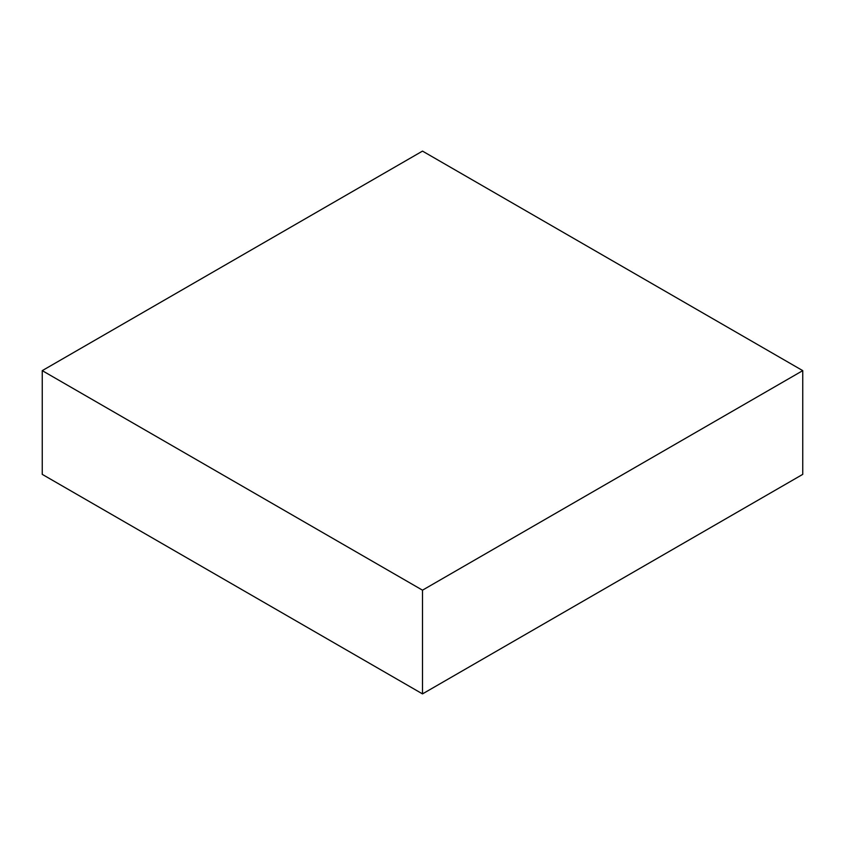 <?xml version="1.0" encoding="UTF-8"?>
<svg xmlns="http://www.w3.org/2000/svg" width="845" height="845" viewBox="0 0 845 845"><rect width="100%" height="100%" fill="white"/><g stroke="black" fill="none" stroke-linecap="round" stroke-linejoin="round"><path stroke-width="1.27" d="M42.25 370.638L42.25 474.362L422.5 693.893L802.75 474.362L802.75 370.638L422.5 151.107L42.25 370.638L422.5 590.18L422.5 693.893M422.5 590.18L802.75 370.638"/></g></svg>
